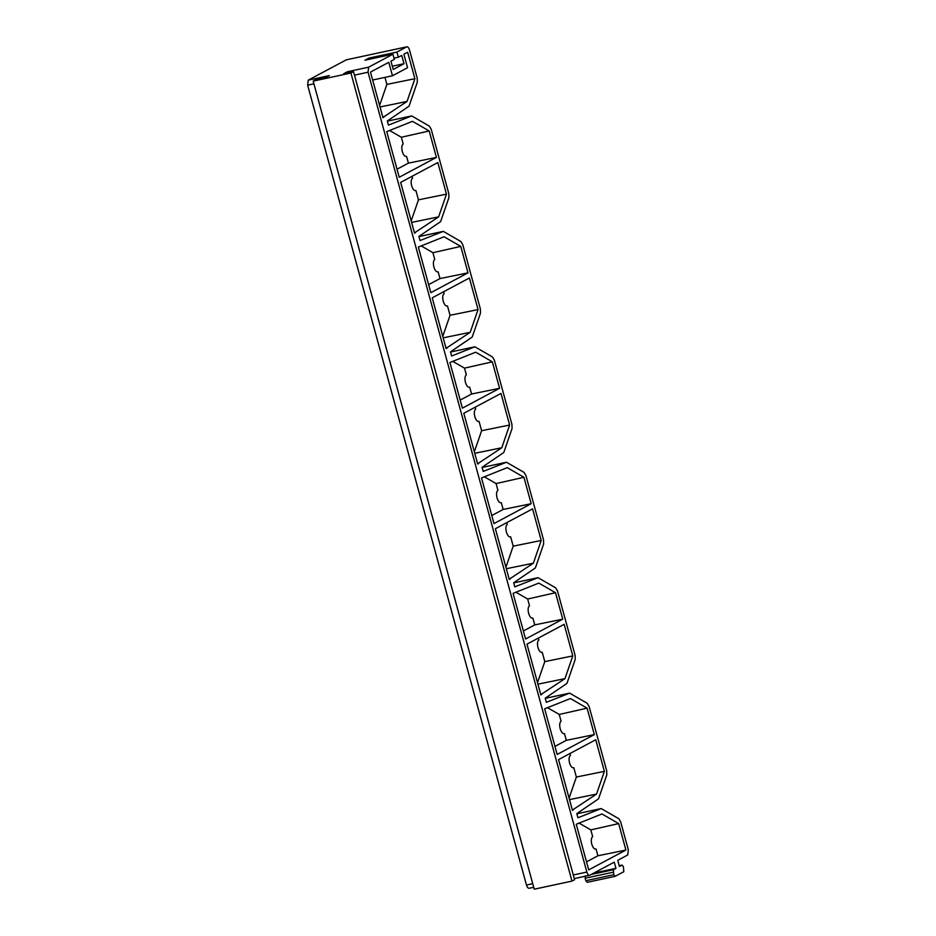 <?xml version="1.0" encoding="UTF-8"?>
<svg xmlns="http://www.w3.org/2000/svg" width="936" height="936" viewBox="0 0 936 936"><rect width="100%" height="100%" fill="white"/><g stroke="black" fill="none" stroke-linecap="round" stroke-linejoin="round"><path stroke-width="1.4" d="M613.747 874.727L615.174 876.318L587.246 882.309L585.819 880.717L613.747 874.727L613.361 869.731L591.154 874.493M613.068 872.247L585.14 878.237L585.433 875.722M587.246 882.309L615.057 876.365L623.809 871.708L623.434 866.713L622.007 865.11L619.421 866.502L617.725 860.313L627.74 854.966L628.348 849.923L620.662 821.843L618.79 818.719L601.204 808.564L577.945 817.76L576.81 813.641L598.537 798.817L606.797 774.891L606.703 770.808L589.083 706.411L587.2 703.275L569.626 693.131L546.355 702.316L545.232 698.197L566.959 683.385L575.219 659.447L575.113 655.364L557.505 590.967L555.621 587.831L538.036 577.688L514.777 586.872L513.653 582.754L535.38 567.941L543.629 544.003L543.535 539.92L525.915 475.523L524.043 472.387L506.458 462.244L483.198 471.44L482.063 467.31L503.79 452.497L512.05 428.559L511.957 424.476L494.337 360.079L492.465 356.955L474.88 346.8L451.62 355.996L450.485 351.877L472.212 337.054L480.472 313.127L480.379 309.044L462.758 244.647L460.875 241.511L443.301 231.367L420.03 240.552L418.907 236.434L440.634 221.621L448.894 197.683L448.8 193.6L431.18 129.203L429.296 126.067L411.711 115.924L388.452 125.12L387.328 120.99L409.055 106.177L417.304 82.239L417.21 78.156L409.535 50.088C408.74 47.642 407.792 46.578 406.68 46.882L396.934 52.077L398.338 57.225L401.731 55.423L404.001 63.718L393.214 69.475L390.944 61.179L394.337 59.366L392.921 54.218L368.644 67.181L368.035 72.224L586.849 872.059C587.644 874.493 588.592 875.569 589.703 875.265L614.262 862.161L615.958 868.339L613.361 869.731M619.199 865.695L622.124 865.075L619.199 865.718M406.903 46.8L346.297 59.834L406.903 46.8M574.283 878.611L589.703 875.265M576.248 824.253L601.977 813.969L618.673 823.598L625.903 850.052L588.732 869.883L576.248 824.253M573.323 809.909L572.446 810.365L558.558 759.599L595.729 739.756L604.375 771.346L596.536 794.067L572.376 810.096M544.67 708.821L570.398 698.525L587.094 708.154L594.325 734.608L557.154 754.451L544.67 708.821M541.733 694.465L540.868 694.933L526.98 644.155L564.151 624.312L572.797 655.914L564.958 678.635L540.786 694.652M513.08 593.377L538.82 583.093L555.504 592.722L562.747 619.164L525.564 639.007L513.08 593.377M510.155 579.021L509.289 579.489L495.39 528.711L532.572 508.88L541.219 540.47L533.38 563.191L509.207 579.22M481.502 477.933L507.242 467.649L523.926 477.278L531.168 503.732L493.986 523.563L481.502 477.933M478.577 463.577L477.699 464.045L463.811 413.267L500.994 393.436L509.629 425.026L501.801 447.747L477.629 463.776M449.923 362.501L475.663 352.205L492.348 361.834L499.578 388.288L462.407 408.131L449.923 362.501M446.998 348.145L446.121 348.601L432.233 297.835L469.404 277.992L478.05 309.594L470.211 332.303L446.051 348.332M418.345 247.057L444.073 236.761L460.769 246.402L468 272.844L430.829 292.687L418.345 247.057M415.409 232.701L414.543 233.169L400.655 182.391L437.826 162.548L446.472 194.15L438.633 216.871L414.472 232.9M386.755 131.613L412.495 121.329L429.179 130.958L436.422 157.412L399.239 177.243L386.755 131.613M383.83 117.257L382.964 117.725L370.48 72.095L388.791 62.326L392.465 75.769L407.57 67.708L403.884 54.265L407.651 52.252L414.894 78.706L407.055 101.427L382.882 117.456M615.958 868.339L593.752 873.101M585.14 878.237L585.819 880.717M346.694 73.102L347.502 71.709L343.699 73.745L353.515 71.639L574.587 879.723L571.99 881.104L534.245 889.2L313.186 81.116L315.771 79.736L325.588 77.629L329.39 75.594L308.26 80.133L346.297 59.834M576.857 813.793L601.204 808.564M545.267 698.35L569.626 693.131M513.688 582.906L538.036 577.688M482.11 467.474L506.458 462.244M450.532 352.03L474.88 346.8M418.954 236.586L443.301 231.367M387.364 121.142L411.711 115.924M392.921 54.218L364.993 60.208L369.006 58.067L396.934 52.077M353.515 71.639L350.918 73.02L313.186 81.116M369.334 59.284L369.006 58.067M398.338 57.225L393.998 58.161M404.001 63.718L392.324 66.222M625.903 850.052L597.905 855.773L596.056 848.999C594.383 849.455 592.956 847.852 591.763 844.202C590.909 840.376 591.201 837.849 592.663 836.632L590.827 829.893L618.673 823.598M590.827 829.893L578.975 823.06M586.533 861.845L597.905 855.773M604.375 771.346L576.365 777.032L573.815 767.731L573.125 767.883M573.475 767.848L573.815 767.731C572.142 768.187 570.714 766.584 569.533 762.922C568.667 759.108 568.971 756.58 570.433 755.364L569.93 753.527M596.536 794.067L569.509 799.613M569.1 798.115L576.365 777.032M594.325 734.608L566.327 740.329L564.466 733.555C562.793 734.011 561.366 732.408 560.184 728.758C559.318 724.932 559.623 722.417 561.085 721.188L559.248 714.449L587.094 708.154M559.248 714.449L547.396 707.616M554.943 746.402L566.327 740.329M572.797 655.914L544.787 661.6L542.236 652.287L541.534 652.439M541.897 652.415L542.236 652.287C540.563 652.743 539.136 651.14 537.954 647.49C537.088 643.664 537.393 641.137 538.855 639.92L538.352 638.083M564.958 678.635L537.919 684.169M537.51 682.672L544.787 661.6M562.747 619.164L534.749 624.897L532.888 618.123C531.215 618.567 529.788 616.976 528.606 613.314C527.74 609.488 528.044 606.973 529.507 605.756L527.67 599.017L555.504 592.722M527.67 599.017L515.818 592.172M523.364 630.969L534.749 624.897M541.219 540.47L513.209 546.156L510.658 536.843L509.956 536.995M510.319 536.971L510.658 536.843C508.985 537.299 507.558 535.696 506.376 532.046C505.51 528.22 505.814 525.693 507.277 524.476L506.774 522.639M533.38 563.191L506.341 568.725M505.931 567.228L513.209 546.156M531.168 503.732L503.159 509.453L501.31 502.679C499.637 503.135 498.209 501.532 497.028 497.882C496.162 494.056 496.466 491.529 497.929 490.312L496.08 483.573L523.926 477.278M496.08 483.573L484.24 476.74M491.786 515.525L503.159 509.453M509.629 425.026L481.619 430.712L479.08 421.411L478.378 421.551M478.741 421.528L479.08 421.411C477.407 421.855 475.979 420.264 474.786 416.602C473.932 412.776 474.224 410.26 475.699 409.032L475.195 407.195M501.801 447.747L474.763 453.293M474.353 451.795L481.619 430.712M499.578 388.288L471.58 394.009L469.732 387.235C468.058 387.691 466.631 386.088 465.449 382.438C464.584 378.612 464.876 376.085 466.35 374.868L464.502 368.129L492.348 361.834M464.502 368.129L452.65 361.296M460.208 400.081L471.58 394.009M478.05 309.594L450.04 315.28L447.49 305.967L446.8 306.119M447.162 306.095L447.49 305.967C445.817 306.423 444.389 304.82 443.208 301.17C442.354 297.344 442.646 294.817 444.109 293.6L443.605 291.763M470.211 332.303L443.184 337.849M442.775 336.352L450.04 315.28M468 272.844L440.002 278.577L438.153 271.803C436.48 272.247 435.041 270.656 433.859 266.994C433.005 263.168 433.298 260.653 434.76 259.424L432.923 252.697L460.769 246.402M432.923 252.697L421.071 245.852M428.63 284.638L440.002 278.577M446.472 194.15L418.462 199.836L415.912 190.523L415.221 190.675M415.572 190.651L415.912 190.523C414.238 190.979 412.811 189.376 411.629 185.726C410.764 181.9 411.068 179.373 412.53 178.156L412.027 176.319M438.633 216.871L411.594 222.405M411.185 220.908L418.462 199.836M436.422 157.412L408.424 163.133L406.563 156.359C404.89 156.815 403.463 155.212 402.281 151.562C401.415 147.736 401.719 145.209 403.182 143.992L401.345 137.253L429.179 130.958M401.345 137.253L389.493 130.42M397.039 169.205L408.424 163.133M392.465 75.769L372.645 80.016M414.894 78.706L386.884 84.392L384.965 77.372M407.055 101.427L380.016 106.973M379.606 105.475L386.884 84.392M313.923 83.831L307.651 85.176L526.465 885.011C527.26 887.445 528.208 888.51 529.32 888.217L533.731 887.305M307.651 85.176L308.26 80.133M571.99 881.104L350.918 73.02M347.502 71.709L368.644 67.181M368.035 72.224L354.475 75.137M573.288 874.973L586.849 872.059M526.465 885.011L532.736 883.666"/></g></svg>
